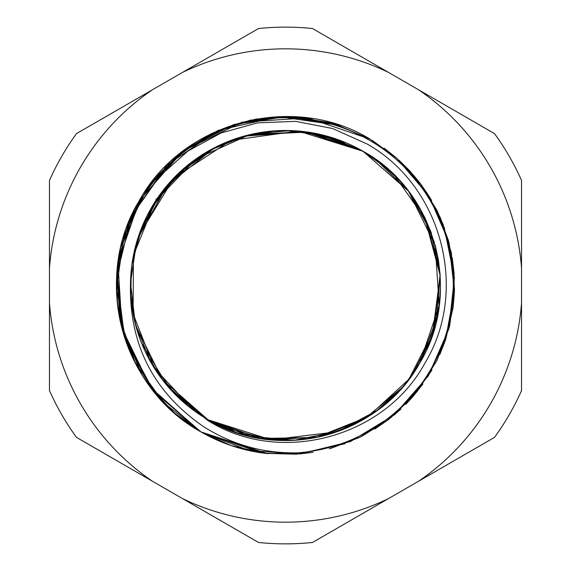 <?xml version="1.0" encoding="UTF-8"?>
<svg xmlns="http://www.w3.org/2000/svg" width="571" height="571" viewBox="0 0 571 571"><rect width="100%" height="100%" fill="white"/><g stroke="black" fill="none" stroke-linecap="round" stroke-linejoin="round"><path stroke-width="0.86" d="M213.611 516.548L196.246 506.527M217.33 518.696L243.796 533.978M258.47 542.45L76.493 437.386A258.37 258.37 0 0 1 49.463 390.564L49.463 180.436A258.37 258.37 0 0 1 76.493 133.614L258.47 28.55A258.37 258.37 0 0 1 312.53 28.55L494.507 133.614A258.37 258.37 0 0 1 521.537 180.436L521.537 390.564A258.37 258.37 0 0 1 494.507 437.386L312.53 542.45A258.37 258.37 0 0 1 258.47 542.45M93.822 447.386L123.9 464.751M130.252 468.427L124.999 465.394M235.552 447.007A169.059 169.059 0 0 0 267.342 453.574L297.684 452.839C263.716 453.545 232.454 444.88 203.904 426.837C153.314 392.191 128.846 344.192 130.502 282.831A155.019 155.019 0 0 0 172.72 391.863L207.637 420.363C279.761 466.129 384.904 437.757 425.145 362.728C469.369 289.633 441.326 185.832 367.167 144.049L332.6 128.511L295.507 121.345L257.621 122.858L221.07 132.979L187.909 151.065L159.602 176.268L137.711 207.244L123.372 242.325L116.984 271.996A169.059 169.059 0 0 0 267.342 453.574L200.971 431.904L263.574 453.124M123.372 242.325A167.781 167.781 0 0 1 369.387 140.202A167.781 167.781 0 0 1 297.684 452.839M418.557 481.232A236.68 236.68 0 0 0 521.537 302.866M521.537 268.134A236.68 236.68 0 0 0 418.557 89.768M388.48 72.403A236.68 236.68 0 0 0 182.52 72.403M152.443 89.768A236.68 236.68 0 0 0 49.463 268.134M49.463 302.866A236.68 236.68 0 0 0 152.443 481.232M182.52 498.597A236.68 236.68 0 0 0 388.48 498.597M151.822 388.987L123.479 333.75L116.984 271.982L119.867 319.325L135.798 364.041L163.563 402.598L200.971 431.904L249.02 450.576L300.453 453.895L350.487 441.561L394.468 414.753L428.321 375.946L448.92 328.76L454.366 277.549L444.131 227.051M445.573 339.873L454.466 291.067L448.813 241.811L429.099 196.288L396.995 158.424L370.029 139.096C293.08 91.917 182.206 121.58 139.117 200.928C91.867 278.07 121.616 388.765 200.971 431.904L260.99 452.767M215.738 439.492L230.984 445.523M265.486 453.367L296.577 454.195L263.509 453.117M329.267 448.792L360.044 437.236M374.769 429.064L388.715 419.392M388.466 419.578L412.576 397.002L432.011 369.844M339.774 125.392L278.527 116.591L218.222 130.409L166.925 164.998L131.516 215.724L116.72 275.8L124.542 337.183L153.934 391.656L200.971 431.904C221.605 443.746 243.731 450.969 267.342 453.574M152.307 389.615L200.971 431.904L175.147 413.568M231.226 445.608L263.638 453.138M369.901 139.017L333.764 123.479L295.121 116.72L255.808 119.068L218.122 130.452L184.205 150.152L155.655 177.238L134.128 210.221L120.852 247.15M120.609 248.207L117.94 263.088M117.862 263.681L116.791 296.328M122.501 330.338L133.992 360.501M151.465 388.53L162.128 401.085M201.135 432.004L231.191 445.594M232.326 445.972L244.709 449.563M360.308 437.1L388.301 419.706M390.857 417.715L417.073 391.656L436.929 360.658L449.627 326.034L454.509 289.404L451.354 252.753L440.291 217.537L421.841 185.539L396.995 158.424L419.635 182.599L396.973 158.403M339.973 125.463L286.999 116.448L233.889 124.514L185.989 148.838L148.139 186.953L124.157 235.009L116.463 288.148L125.827 341.037L151.294 388.301M151.715 388.851L162.05 400.999M174.112 412.669L187.002 422.897M443.703 225.895L437.208 210.913M436.679 209.843L419.578 182.527M417.979 180.486L409.664 170.772M409.614 170.715L399.029 160.237M396.567 158.053L372.135 140.33M200.021 431.355L150.794 387.652L122.001 328.489L117.976 262.824L139.331 200.571L182.877 151.151L242.033 122.13L307.733 117.911L370.029 139.096L332.151 123.008L291.424 116.548L250.276 120.153L211.306 133.593L176.803 156.026L148.66 186.225L128.675 222.362L118.069 262.132M118.047 262.267L116.784 296.256M116.834 296.984L118.24 310.067M122.579 330.638L133.899 360.315M141.958 374.804L151.151 388.109M151.493 388.565L173.955 412.533M174.405 412.926L186.546 422.569M231.576 445.723L236.109 447.179M299.518 453.974L313.165 452.275M330.702 448.399L359.837 437.336M374.797 429.049L387.909 420.006M412.605 396.966L422.904 383.983M439.763 354.655L445.444 340.259M445.708 339.467L453.096 307.641M453.167 307.112L454.459 291.117M454.059 272.531L448.877 242.054M448.813 241.811L437.586 211.67M437.086 210.656L419.649 182.627M396.174 157.703L384.911 148.76M265.436 453.36L296.563 454.195M296.877 454.173L345.17 443.674M361.279 436.622L388.016 419.928M394.768 414.503L400.963 408.986M405.781 404.297L411.42 398.301M412.733 396.824L431.405 370.893M453.238 306.57L454.309 276.378M454.195 274.473L452.275 257.842M448.485 240.598L437.4 211.291M431.733 200.678L429.142 196.36M427.936 194.44L419.878 182.92M396.916 158.353L384.019 148.117M116.984 271.989L121.173 325.206L141.758 374.483M151.693 388.822L173.077 411.755M176.846 415.017L185.304 421.662M202.312 432.675L214.717 439.028M231.962 445.858L260.918 452.76M370.029 139.096L307.783 117.919L242.175 122.094L183.098 150.987L139.495 200.278M122.23 329.339L133.607 359.716M133.857 360.222L156.725 395.032M184.333 420.941L200.971 431.904M467.363 453.053L448.863 463.738M373.056 507.505L358.759 515.763M377.973 504.664L378.723 504.229M445.837 465.486L433.211 472.774M432.34 473.28L431.962 473.495M350.401 520.581L353.235 518.946M354.106 518.447L355.326 517.74M350.201 520.702L336.383 528.675M130.502 282.866L135.277 323.764L150.623 361.914L175.418 394.647L207.987 419.749C278.755 463.024 380.158 435.83 419.785 362.956C462.995 292.366 435.816 190.778 363.013 151.251L325.991 135.862L286.178 130.481L246.315 135.513L209.143 150.587L177.117 174.662L152.286 206.217L136.383 243.125L130.502 282.831A155.019 155.019 0 0 1 272.331 131.037L247.371 135.241M419.778 362.97L439.199 305.721L435.223 245.337L408.458 191.092L363.013 151.251L328.239 136.49L290.989 130.573L253.31 133.857L217.537 146.169L185.889 166.718L160.13 194.318L141.779 227.401L131.987 263.923M135.741 325.534L162.471 379.815L207.987 419.749L271.089 439.848L336.754 431.804M345.034 428.635L375.911 411.427L402.07 387.688M388.066 169.259L363.013 151.251L298.112 130.995L230.834 140.437L174.112 177.681L138.703 235.68M141.537 343L168.302 386.967L207.987 419.749L236.023 432.411M265.379 439.206L296.956 440.098M325.391 435.302L353.756 424.688M380.065 408.336L402.02 387.752M411.477 375.839L421.191 360.465M436.508 320.552L440.184 275.258L430.555 230.812L408.429 191.057L375.718 159.43M372.649 157.296L358.096 148.531M345.805 142.686L304.935 131.701M275.493 130.802L260.233 132.551M243.246 136.348L208.686 150.844L178.709 173.134L154.891 201.998L138.66 235.794M131.808 265.222L130.566 280.411M130.802 295.5L135.812 325.82M146.462 354.049L162.549 379.922L207.987 419.749L260.419 438.478L316.098 437.472L367.831 416.851L408.929 379.287L434.11 329.624L440.113 274.287L426.187 220.399L394.133 174.904M183.37 402.12L195.175 411.484M375.682 159.409L363.013 151.251L307.776 132.087L249.356 134.749L196.067 158.881L155.49 201.071L133.45 255.294L133.086 313.786L154.406 368.238L194.368 410.906M172.72 391.863A155.019 155.019 0 0 0 207.987 419.749L249.641 436.315L294.258 440.277L338.175 431.298L377.717 410.106M391.413 398.701L401.991 387.78M405.381 383.783L418.871 364.512M419.007 364.284L432.261 335.427L426.858 349.138M432.461 334.842L439.142 306.12M439.192 305.77L440.348 292.873M438.407 259.991L435.216 245.294M431.276 232.768L408.529 191.185M387.688 168.93L375.818 159.509M272.331 131.037A155.019 155.019 0 0 1 363.013 151.251L304.893 131.694L243.781 136.198M214.91 147.482L191.206 162.457M190.814 162.756L159.302 195.475L138.632 235.902M138.482 236.344L131.858 264.865M131.301 269.555L130.809 295.628M130.823 295.807L131.601 304.143M133.899 317.89L140.437 340.166M210.456 421.148L221.491 426.687M221.669 426.773L235.716 432.311M248.813 436.116L257.029 437.886M257.207 437.914L264.965 439.156M420.313 362.035L437.172 317.547M439.192 305.749L440.505 287.97M440.191 275.358L435.323 245.694M434.403 242.382L419.821 208.108M398.751 179.644L390.892 171.821M362.885 151.172L316.976 133.707M305.999 131.844L250.997 134.371M245.773 135.655L216.93 146.469M215.096 147.389L167.374 185.111L137.847 238.278M135.627 245.873L131.994 263.873M132.536 310.681L135.848 325.948M146.654 354.448L144.57 350.073M146.29 353.713L155.712 370.272M369.558 415.752L379.694 408.622M384.254 404.996L391.435 398.679M391.699 398.43L401.798 388.002M436.993 318.382L439.128 306.234M439.556 302.744L440.434 290.625M440.198 275.479L424.517 216.901M422.083 212.176L408.486 191.128M362.92 151.194L349.495 144.306M335.541 138.782L307.105 131.994M305.521 131.78L285.957 130.481M274.458 130.873L253.688 133.778M245.33 135.777L217.08 146.397M216.923 146.469L178.495 173.327L149.859 210.449M139.167 234.324L131.822 265.151M131.608 266.843L130.595 279.583M130.523 281.881L130.802 295.457M130.916 297.113L132.558 310.824M156.847 371.985L160.101 376.639M163.784 381.499L176.068 395.296M223.111 427.415L270.397 439.784L319.175 436.822L364.612 418.814L402.184 387.559M412.419 374.512L431.869 336.562M432.375 335.077L440.184 275.301M440.177 275.165L438.449 260.248M424.367 216.609L408.593 191.271M404.803 186.517L399.486 180.436M398.629 179.508L379.158 161.971M362.935 151.208L349.373 144.249M335.07 138.617L327.654 136.319M166.532 186.11L137.668 238.849M137.547 331.765L139.795 338.425M146.19 353.506L162.514 379.865M162.892 380.357L183.063 401.848M183.255 402.027L195.189 411.498M208.08 419.799L221.405 426.651M238.014 433.068L280.447 440.441M431.569 233.603L424.524 216.909M408.329 190.928L398.679 179.565M395.482 176.253L376.161 159.752M375.789 159.487L364.676 152.221M171.036 390.043L189.893 407.523M207.987 419.749A155.019 155.019 0 0 0 235.045 432.083M236.223 432.483A155.019 155.019 0 0 0 325.085 435.38M326.034 435.131A155.019 155.019 0 0 0 379.301 408.922M380.315 408.144A155.019 155.019 0 0 0 419.549 363.363M156.59 199.4L155.862 198.915"/></g></svg>
